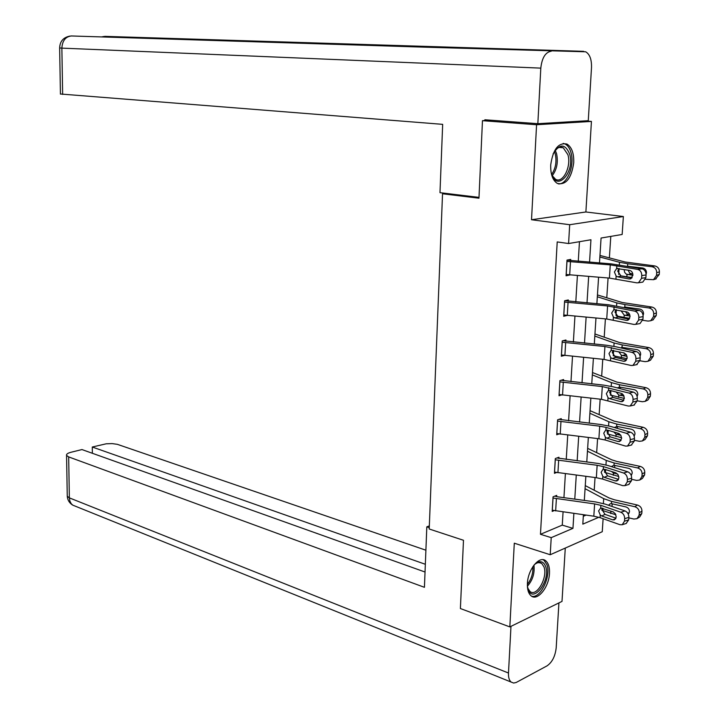 <?xml version="1.0" encoding="UTF-8"?>
<svg xmlns="http://www.w3.org/2000/svg" width="719" height="719" viewBox="0 0 719 719"><rect width="100%" height="100%" fill="white"/><g stroke="black" fill="none" stroke-linecap="round" stroke-linejoin="round"><path stroke-width="1.08" d="M549.478 573.331C549.747 567.318 548.498 563.139 545.739 560.802C539.52 555.194 527.845 569.43 527.413 583.46C527.18 589.382 528.402 593.499 531.08 595.817C537.426 601.569 549.028 587.198 549.478 573.331M573.735 162.737C574.014 153.345 571.767 147.125 566.994 144.079C558.429 142.299 553.001 149.255 550.709 164.966C550.484 174.25 552.695 180.406 557.333 183.426C565.979 185.313 571.443 178.411 573.735 162.737M603.115 518.732L602.252 531.718L550.215 554.735L551.221 537.641L572.953 528.348L573.879 513.438M445.987 193.393L442.536 193.779L429.207 528.995L463.485 540.284L460.394 608.544L509.834 626.905L562.006 601.399L565.278 548.076M584.403 120.927L591.44 121.421L536.581 124.729L531.521 219.744L569.691 224.714L623.364 216.536L622.16 234.466L601.075 238.034L599.484 262.974M531.521 219.744L585.886 211.979L591.44 121.421M585.886 211.979L623.364 216.536M594.227 490.061L595.044 477.542M596.68 452.494L597.588 438.599M599.161 414.468L600.158 399.18M601.677 376.001L602.765 359.275M604.221 337.076L605.407 318.877M606.791 297.675L608.076 277.983M609.388 257.806L610.791 236.389M442.536 193.779L478.962 198.201L482.467 120.684L490.996 120.226M482.467 120.684L536.581 124.729M583.307 516.269L586.048 515.119M589.544 262.21L590.946 239.751L568.585 243.534L557.216 241.926L540.463 534.298L562.267 525.122L563.067 511.946M563.939 497.665L565.386 473.722M566.248 459.459L567.731 435.04M568.594 420.786L570.104 395.881M570.967 381.645L572.513 356.256M573.376 342.037L574.939 316.135M575.802 301.935L577.402 275.521M578.265 261.348L579.46 241.692M570.652 260.727L570.733 259.415L567.003 260.098L566.078 275.799L569.808 274.919M568.244 301.234L568.316 299.949L564.613 300.767L563.696 316.27L567.237 315.443M565.862 341.264L565.934 339.988L562.24 340.932L561.341 356.247L564.361 355.438M563.507 380.8L563.579 379.542L559.903 380.612L559.014 395.747L561.647 394.947M561.188 419.869L561.26 418.62L557.593 419.815L556.713 434.761L559.04 433.979M558.888 458.47L558.96 457.239L555.311 458.542L554.439 473.318L556.524 472.545M552.983 498.042L594.622 503.911L600.886 505.34L620.821 512.234L625.018 510.93L605.083 504.073L595.709 501.952L557.62 496.82L556.659 496.622L556.695 495.391L553.055 496.82L552.192 511.416L554.088 510.652M550.215 554.735L514.292 543.196L509.834 626.905M540.463 534.298L551.221 537.641M568.585 243.534L569.691 224.714M583.406 514.759L582.812 524.133L598.873 517.267M598.576 277.219L596.878 303.76M595.97 318.032L594.307 344.05M593.391 358.341L591.764 383.856M590.856 398.155L589.256 423.176M588.34 437.494L586.776 462.029M585.859 476.355L584.322 500.415M574.778 499.13L576.27 475.124M577.159 460.825L578.687 436.343M579.577 422.062L581.132 397.095M582.022 382.823L583.612 357.361M584.502 343.107L586.12 317.142M587.01 302.906L588.663 276.429M562.267 525.122L572.953 528.348M566.949 274.613L569.799 275.062M566.932 261.41L610.278 264.871L637.744 269.409L642.049 268.789C644.7 269.589 646.039 271.647 646.075 274.955L641.77 275.593C641.734 272.276 640.395 270.209 637.744 269.409M567.003 260.17L611.339 263.882L642.049 268.789M566.159 274.496L609.406 278.091L636.809 282.846L638.508 282.756L641.582 278.289L641.77 275.593M618.924 268.466L617.72 271.207L621.045 276.033L617.684 276.833L629.116 278.963L630.94 278.693M641.582 278.289L645.887 277.642L646.075 274.955M645.887 277.642L642.813 282.1L641.806 282.252M631.812 278.028L621.045 276.033M617.684 276.833L616.129 276.069L614.394 271.98L616.632 268.529L629.709 270.407C631.803 271.054 632.864 272.69 632.9 275.332L630.446 278.891L629.116 278.963M620.254 275.763L632.154 277.588M645.536 279.305L653.517 279.691L656.528 275.359L659.233 274.496L655.458 279.062M599.862 256.998L619.508 262.282L627.723 263.765L652.007 266.74L654.73 265.922C657.786 266.614 659.35 268.591 659.422 271.854L659.233 274.496M599.961 255.434L625.027 261.977L654.73 265.922M632.9 275.296L626.267 274.137L624.64 272.339L624.173 269.895M659.422 271.854L656.717 272.699L656.528 275.359M656.717 272.699C656.645 269.427 655.072 267.441 652.007 266.74M627.723 263.765L627.561 266.201L642.723 268.007C645.15 268.564 646.399 270.146 646.462 272.753L646.093 274.227M628.011 270.101L629.799 273.238L632.837 274.092M553.1 153.875C559.634 143.432 565.152 143.494 569.664 154.073C575.272 172.398 556.407 192.737 551.392 173.387L551.006 171.814M552.147 175.553L555.508 179.247C562.86 183.875 571.569 166.475 567.902 154.684L563.238 147.772C560.487 146.487 557.773 147.368 555.086 150.424M558.429 183.902C567.129 184.855 574.885 165.442 571.003 152.662C569.79 148.375 567.857 145.499 565.206 144.061L563.193 143.396M533.777 565.377L534.226 564.882C539.331 560.2 543.124 560.676 545.595 566.311C551.06 580.089 533.049 604.302 528.159 589.418L527.378 585.958M527.764 588.115L529.948 591.44C536.626 597.57 548.148 577.132 543.941 566.824L541.695 563.426L540.499 562.77L537.758 562.68L535.287 563.867M531.575 596.177C540.337 599.125 551.455 575.991 546.871 564.622L544.067 560.389L542.881 559.688M478.998 197.383L439.983 192.674L442.67 124.351L60.432 94M583.639 51.337L459.297 47.445L425.819 47.211L585.679 51.786C589.778 54.231 591.719 59.497 591.503 67.586L588.268 120.693L537.839 123.695L484.867 119.767L484.831 120.558M551.248 51.193C545.433 52.199 541.955 57.844 540.805 68.125L537.839 123.695M425.819 47.211L71.145 35.959M105.495 36.381L104.606 36.399M429.333 525.895L426.816 526.838L424.435 587.315L68.673 456.916L69.357 497.872L508.486 673.029L510.975 626.348M429.261 527.638L426.816 526.838M425.9 550.206L117.368 444.333L112.137 443.605L106.16 443.812L92.284 447.02L425.342 564.28M508.486 673.029C508.315 677.289 509.178 680.291 511.065 682.034L513.636 683.05L516.206 682.475L547.042 665.857C552.156 662.307 555.203 656.303 556.191 647.855L558.924 602.908M425.037 572.018L81.957 449.564L70.983 452.269C67.667 453.141 66.193 454.192 66.561 455.433L68.673 456.916M92.365 453.276L92.284 447.02M564.532 302.061L607.582 305.943L634.832 311.156L639.128 310.41C641.752 311.282 643.083 313.349 643.119 316.63L638.832 317.385C638.796 314.104 637.456 312.019 634.832 311.156M565.008 300.677L608.651 304.784L639.128 310.41M563.768 314.976L606.728 319.002L633.906 324.422L635.713 324.341L638.643 320.045L638.832 317.385M615.994 309.646L614.988 312.118L618.295 316.98L614.943 317.924L626.285 320.359L628.361 319.991M638.643 320.045L642.93 319.281L643.119 316.63M642.93 319.281L640 323.568L639.155 323.721M629.134 319.299L618.295 316.98M614.943 317.924L613.397 317.124L611.68 313.035L613.891 309.673L626.86 311.911C628.936 312.603 629.997 314.257 630.033 316.872L627.696 320.306L626.285 320.359M562.168 342.208L604.931 346.513L631.965 352.373L636.234 351.519C638.84 352.445 640.162 354.539 640.198 357.783L635.929 358.655C635.893 355.402 634.562 353.308 631.965 352.373M563.085 340.716L606 345.183L615.653 346.693L636.234 351.519M561.413 354.97L604.086 359.41L631.048 365.477L632.954 365.423L635.749 361.289L635.929 358.655M613.118 350.306L612.291 352.535L615.572 357.424L612.237 358.511L623.481 361.244L625.8 360.767M635.749 361.289L640.009 360.399L640.198 357.783M640.009 360.399L636.522 364.668M626.474 360.057L615.572 357.424M612.237 358.511L610.701 357.676L608.993 353.586L611.114 350.351L624.056 352.903L626.393 354.701L627.202 357.9L624.973 361.199L623.481 361.244M616.498 315.974L629.673 318.382M642.768 320.306L648.107 321.087L650.704 320.746L653.535 316.585L656.231 315.578L652.933 319.91M597.327 296.767L616.794 302.888L624.946 304.586L649.05 307.984L651.756 307.013C654.793 307.759 656.348 309.736 656.42 312.963L656.231 315.578M597.444 294.943L622.277 302.51L651.756 307.013M630.024 316.072L624.227 315.156L621.423 311.291M624.604 307.004L639.829 309.062C642.247 309.655 643.478 311.246 643.55 313.817L643.092 315.434M656.42 312.963L653.724 313.951L653.535 316.585M653.724 313.951C653.652 310.725 652.088 308.73 649.05 307.984M625.458 311.624L627.022 313.781L629.7 314.634M613.235 355.734L627.085 358.673M639.973 360.794L645.195 361.657L647.918 361.298L650.578 357.298L653.274 356.148L650.389 360.237M594.82 336.07L614.107 342.99L622.196 344.904L646.12 348.706L648.826 347.592C651.836 348.382 653.382 350.378 653.463 353.568L653.274 356.148M594.955 333.976L619.571 342.541L648.826 347.592M627.067 356.336L621.486 355.348L618.744 351.807M621.602 347.331L636.98 349.605C639.371 350.243 640.602 351.834 640.665 354.386L640.108 356.166M653.463 353.568L650.767 354.701L650.578 357.298M650.767 354.701C650.686 351.51 649.14 349.506 646.12 348.706M623.211 352.696L626.357 354.638M559.831 381.87L602.306 386.579L629.125 393.086L633.376 392.116C635.964 393.104 637.277 395.207 637.313 398.425L633.062 399.413C633.017 396.196 631.704 394.084 629.125 393.086M561.081 380.27L603.376 385.087L612.956 386.759L633.376 392.116M559.085 394.488L601.47 399.324L628.226 406.028L630.221 405.983L632.882 402.011L633.062 399.413M610.305 390.471L609.631 392.457L612.885 397.382L609.559 398.605L620.722 401.624L623.238 401.04M632.882 402.011L637.133 401.013L637.313 398.425M637.133 401.013L633.906 405.112M623.822 400.321L612.885 397.382M609.559 398.605L608.04 397.733L606.342 393.644L608.355 390.525L610.107 390.417L621.288 393.383L623.607 395.234L624.398 398.416L622.286 401.597L620.722 401.624M557.522 421.064L599.709 426.169L606.072 427.392L626.321 433.287L630.554 432.209C633.124 433.26 634.419 435.381 634.464 438.563L630.23 439.668C630.186 436.478 628.882 434.357 626.321 433.287M559.031 419.348L600.787 424.516L610.305 426.34L630.554 432.209M556.785 433.521L598.891 438.752L605.227 440.01L625.431 446.068L627.516 446.059L630.051 442.23L630.23 439.668M607.537 430.142L606.998 431.894L610.233 436.846L606.917 438.204L617.989 441.511L620.686 440.801M630.051 442.23L634.284 441.115L634.464 438.563M634.284 441.115L631.318 445.052M621.189 440.1L610.233 436.846M606.917 438.204L605.407 437.296L603.726 433.215L605.632 430.214L607.456 430.124L618.547 433.368L620.848 435.256L621.638 438.437L619.625 441.493L617.989 441.511M555.239 459.783L597.147 465.274L603.457 466.604L623.553 473.003L627.777 471.808C630.311 472.922 631.606 475.061 631.65 478.207L627.435 479.42C627.39 476.266 626.096 474.127 623.553 473.003M556.955 457.958L598.235 463.467L607.681 465.445L627.777 471.808M554.511 472.095L596.339 477.704L602.63 479.07L622.681 485.631L624.847 485.64L627.256 481.955L627.435 479.42M604.823 469.336L604.4 470.864L607.609 475.843L604.302 477.326L615.293 480.903L618.142 480.085M627.256 481.955L631.471 480.732L631.65 478.207M631.471 480.732L628.739 484.498M618.565 479.393L607.609 475.843M604.302 477.326L602.81 476.382L601.138 472.302L602.944 469.417L604.841 469.336L615.841 472.859L618.124 474.801L618.915 477.964L616.992 480.912L615.293 480.903M610.197 395.037L624.398 398.452M637.142 400.78L642.319 401.732L645.159 401.364L647.657 397.517L650.344 396.223L647.846 400.061L645.159 401.364M592.339 374.896L611.456 382.616L619.481 384.737L643.235 388.943L645.932 387.676C648.924 388.521 650.452 390.516 650.533 393.67L650.344 396.223M592.483 372.55L616.893 382.095L645.932 387.676M624.029 396.079L618.78 395.055L616.174 392.026M617.199 387.874L620.066 387.146L634.158 389.662C636.531 390.327 637.753 391.927 637.816 394.452L637.142 396.403M650.533 393.67L647.846 394.956L647.657 397.517M647.846 394.956C647.765 391.792 646.228 389.788 643.235 388.943M621.791 393.563L622.294 393.841M620.587 387.244L619.922 388.584M607.303 433.881L621.638 437.736M634.338 440.28L639.47 441.313L642.418 440.936L644.772 437.242L647.46 435.813L645.105 439.498L642.588 440.846M589.886 413.272L608.84 421.756L616.803 424.084L640.377 428.677L643.074 427.275C646.039 428.164 647.567 430.169 647.639 433.287L647.46 435.813M590.056 410.675L614.251 421.172L643.074 427.275M620.874 435.301L616.111 434.276L613.783 431.975M614.206 427.472L617.378 426.484L631.372 429.225C633.727 429.935 634.94 431.535 635.003 434.024L634.176 436.145M647.639 433.287L644.961 434.707L644.772 437.242M644.961 434.707C644.88 431.58 643.352 429.567 640.377 428.677M617.783 426.565L617.181 428.03M604.535 472.284L618.807 476.517M631.57 479.303L636.666 480.409L639.712 480.04L641.932 476.481L644.601 474.917L642.391 478.459L640.027 479.852M587.468 451.199L606.252 460.439L614.161 462.964L637.564 467.934L640.252 466.397C643.199 467.323 644.709 469.336 644.781 472.428L644.601 474.917M587.648 448.359L611.635 459.783L616.902 461.463L640.252 466.397M617.522 473.983L613.469 473.039L611.608 471.502M611.321 466.595L613.999 465.265L628.622 468.312C630.958 469.049 632.163 470.657 632.226 473.129L631.228 475.403M644.781 472.428L642.112 473.983L641.932 476.481M642.112 473.983C642.031 470.882 640.512 468.869 637.564 467.934M630.94 474.747L631.704 474.801M615.024 465.409L614.493 467.143M556.659 496.622L554.87 496.11M552.264 510.202L593.813 516.197L600.068 517.653L619.958 524.699L622.196 524.735L624.496 521.194L624.667 518.687C624.631 515.568 623.346 513.411 620.821 512.234M602.154 508.054L601.839 509.358L605.021 514.364L601.722 515.972L612.624 519.819L615.608 518.884M624.496 521.194L628.694 519.864L628.864 517.365L624.667 518.687M628.694 519.864L626.177 523.468M615.958 518.201L605.021 514.364M625.018 510.93C627.543 512.108 628.828 514.256 628.864 517.365M601.722 515.972L600.239 515.002L598.585 510.921L600.707 507.991L613.172 511.874L615.437 513.86L616.219 517.015L614.386 519.846L612.624 519.819M601.866 510.247L615.886 514.813M628.828 517.851L633.888 519.046L637.025 518.669L639.11 515.253L641.779 513.555L639.703 516.961L637.456 518.39M585.068 488.686L603.699 498.653L611.536 501.377L634.778 506.715L637.456 505.044C640.386 506.023 641.887 508.036 641.959 511.092L641.779 513.555M585.266 485.613L609.056 497.943L614.278 499.75L637.456 505.044M608.526 505.259L610.036 503.866L611.384 503.651L625.898 506.922C628.226 507.704 629.422 509.313 629.485 511.757L628.28 514.175M641.959 511.092L639.29 512.782L639.11 515.253M639.29 512.782C639.218 509.717 637.708 507.695 634.778 506.715M613.523 512.018L610.862 511.326L610.71 513.591M627.624 513.006L629.08 513.204M612.309 503.794L611.95 506.437M566.204 274.505L566.976 261.419M616.632 268.529L616.821 265.662M615.94 278.918L616.129 276.069M609.406 278.091L610.278 264.871M569.691 274.91L570.473 261.806M619.508 262.282L619.338 264.772M619.086 268.493L618.691 274.451M626.995 274.469L626.833 276.896M631.615 273.93L627.741 274.631M555.212 150.271L556.569 153.659C558.339 162.152 556.892 169.513 552.237 175.724M551.698 174.375C555.706 168.318 556.883 161.469 555.23 153.848L554.376 151.484M533.938 565.197C534.837 573.223 532.662 580.224 527.413 586.201M527.378 584.376C531.377 579.19 533.21 573.277 532.878 566.644M540.805 68.125L61.87 48.128L62.643 94.432M102.377 36.93L105.217 36.372L459.297 47.445M71.487 35.95C65.564 36.624 62.355 40.677 61.87 48.128L59.65 47.939M67.244 495.418L67.262 496.263L69.357 497.872L69.851 501.008L71.154 503.606L72.709 505.124L75.45 506.23M563.813 314.985L564.577 302.07M613.891 309.673L614.08 306.851M613.208 319.946L613.397 317.124M606.728 319.002L607.582 305.943M567.282 315.443L568.046 302.51M561.458 354.979L562.213 342.217M611.195 350.315L611.375 347.529M610.521 360.462L610.701 357.676M604.086 359.41L604.931 346.513M564.9 355.492L565.655 342.711M624.946 304.586L624.784 306.995M616.794 302.888L616.596 305.8M616.336 309.718L615.958 315.353M624.227 315.156L624.065 317.555M628.819 314.509L624.964 315.335M622.196 344.904L622.034 347.286M614.107 342.99L613.882 346.315M613.613 350.423L613.253 355.743M621.486 355.348L621.324 357.72M626.06 354.584L622.223 355.537M559.13 394.497L559.876 381.879M608.526 390.462L608.705 387.703M607.861 400.483L608.04 397.733M601.47 399.324L602.306 386.579M562.546 395.055L563.292 382.427M556.83 433.53L557.567 421.073M605.883 430.115L606.072 427.392M605.227 440.01L605.407 437.296M598.891 438.752L599.709 426.169M560.218 434.141L560.964 421.667M554.556 472.104L555.284 459.792M603.286 469.291L603.457 466.604M602.63 479.07L602.81 476.382M596.339 477.704L597.147 465.274M557.926 472.76L558.654 460.43M619.481 384.737L619.329 387.092M611.456 382.616L611.213 386.337M610.925 390.633L610.62 395.207M618.78 395.055L618.619 397.4M622.87 394.318L619.508 395.261M616.803 424.084L616.65 426.412M608.84 421.756L608.571 425.882M608.265 430.357L608.013 434.204M616.111 434.276L615.949 436.595M619.329 433.71L616.839 434.492M614.161 462.964L613.999 465.265M606.252 460.439L605.955 464.941M605.641 469.597L605.434 472.734M613.469 473.039L613.316 475.322M615.59 472.778L614.188 473.264M552.309 510.22L553.028 498.051M600.707 507.991L600.886 505.34M600.068 517.653L600.239 515.002M593.813 516.197L594.622 503.911M555.652 510.921L556.38 498.743M611.536 501.377L611.384 503.651M603.699 498.653L603.376 503.534M603.052 508.36L602.89 510.805M616.758 268.475L617.477 268.304M642.813 282.1L638.508 282.756M653.517 279.691L656.222 278.819M559.238 147.422L563.238 147.772M538.908 562.519L541.695 563.426M70.004 36.076C63.353 37.361 59.893 41.334 59.65 47.993L60.432 94.135M103.922 36.489L101.676 36.912M511.065 682.034L72.709 505.124C69.392 503.03 67.577 500.073 67.262 496.263L66.561 455.433M613.918 309.664L614.475 309.512M640 323.568L635.713 324.341M637.214 364.524L632.954 365.423M650.704 320.746L653.409 319.73M647.918 361.298L650.614 360.138M634.473 404.977L630.221 405.983M631.749 444.935L627.516 446.059M629.053 484.408L624.847 485.64M626.393 523.405L622.196 524.735"/></g></svg>
